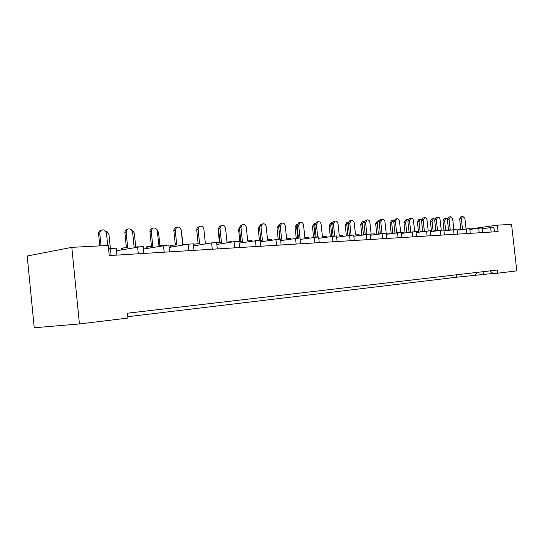 <?xml version="1.0" encoding="UTF-8"?>
<svg xmlns="http://www.w3.org/2000/svg" width="544" height="544" viewBox="0 0 544 544"><rect width="100%" height="100%" fill="white"/><g stroke="black" fill="none" stroke-linecap="round" stroke-linejoin="round"><path stroke-width="0.82" d="M71.808 247.35L108.229 245.446L109.249 255.571L498.107 231.628L497.379 225.141L511.571 224.4L516.8 270.878L497.597 273.21L497.243 270.035L127.405 313.208L127.894 318.07L79.438 323.952L71.808 247.35L27.2 256.02L34.245 327.753L79.438 323.952M490.178 270.864L493.102 273.646L497.597 273.21M108.569 248.805L116.212 248.112L116.912 255.102M116.477 250.736L142.106 246.5L143.201 246.622L143.895 253.436M143.453 249.036L167.872 245.086L168.878 245.201L169.565 251.858M169.109 247.432L188.136 244.188L193.331 243.848L194.004 250.356M193.548 245.915L211.623 242.896L216.648 242.556L217.308 248.921M216.845 244.487L234.036 241.658L238.898 241.325L239.55 247.547M239.088 243.127L260.161 240.149L260.8 246.242M260.338 241.835L280.493 239.02L281.126 244.99M280.663 240.611L299.968 237.946L300.587 243.787M300.125 239.435L318.621 236.912L319.233 242.644M318.77 238.32L336.518 235.926L337.117 241.543M336.654 237.252L353.688 234.981L354.287 240.482M353.824 236.232L370.192 234.07L370.777 239.469M370.321 235.26L386.056 233.192L386.634 238.49M386.179 234.321L401.322 232.349L401.894 237.551M401.438 233.424L416.024 231.533L416.582 236.647M416.133 232.56L430.188 230.758L430.739 235.776M430.29 231.73L443.469 229.962L444.244 229.99L444.346 230.88M443.945 230.935L457.014 229.276L457.552 234.124M457.116 230.166L469.737 228.575L470.268 233.342M469.832 229.425L482.025 227.895L482.548 232.587M482.113 228.718L493.904 227.242L494.421 231.853M497.379 225.141L469.785 229.024M492.918 273.469L456.797 277.202L127.758 316.703M475.041 275.414L477.068 272.394M456.532 274.788L456.797 277.202M483.514 274.394L483.976 271.585M466.806 228.8L466.058 228.861L464.896 218.402L462.706 216.274L461.353 218.654L462.516 229.14L459.653 229.371L459.7 229.806M461.353 218.654L459.673 218.953L461.026 216.573L462.706 216.274M458.014 230.044L457.973 229.643L459.653 229.371M459.673 218.953L460.822 229.276M447.399 218.634L445.958 218.144L444.591 220.524L445.672 230.316M444.591 220.524L442.952 220.816L444.319 218.436L445.958 218.144M442.952 220.816L443.972 230.017M453.859 229.527L452.683 218.899L450.432 216.736L449.052 219.157L450.235 229.82L447.29 230.051L447.331 230.452M449.052 219.157L447.379 219.456L448.752 217.042L450.432 216.736M445.652 230.69L445.611 230.323L447.29 230.051M447.379 219.456L448.535 229.956M441.245 230.173L440.062 219.409C439.749 217.879 438.974 217.144 437.743 217.212L436.329 219.674L437.526 230.52L434.506 230.758L434.547 231.125M436.329 219.674L434.656 219.98L436.064 217.525L437.743 217.212M432.868 231.363L434.506 230.758M434.656 219.98L435.832 230.656M428.196 230.853L426.999 219.939C426.673 218.368 425.877 217.627 424.606 217.709L423.164 220.211L424.381 231.248L421.314 231.812M423.164 220.211L421.498 220.517L423.014 218.008M430.188 230.792L431.276 230.704L431.378 231.581M419.642 232.057L421.274 231.486M421.498 220.517L422.688 231.377M414.684 231.56L413.467 220.49C413.134 218.885 412.311 218.13 410.999 218.219L409.537 220.769L410.768 231.996L407.606 232.526M409.537 220.769L407.871 221.082L409.435 218.518M416.031 231.588L417.853 231.445L417.948 232.302M405.94 232.771L407.578 232.247M407.871 221.082L409.081 232.125M400.69 232.315L399.459 221.061C399.112 219.409 398.262 218.647 396.902 218.756L395.413 221.34L396.658 232.778L393.407 233.26M395.413 221.34L393.754 221.66L395.372 219.055M401.329 232.41L403.947 232.206L404.042 233.043M391.748 233.505L393.38 233.029M393.754 221.66L394.985 232.907M389.626 233.818L389.538 233.002L386.199 233.26L384.934 221.646C384.574 219.96 383.69 219.178 382.282 219.307L380.773 221.938L382.031 233.519M380.773 221.938L379.127 222.258L380.793 219.606M377.033 234.26L378.678 234.015M378.665 233.845L381.174 233.648M379.127 222.258L380.365 233.709M374.673 234.614L374.585 233.818L371.151 234.09L369.866 222.258C369.492 220.524 368.574 219.728 367.112 219.885L365.582 222.557L366.853 234.294M365.582 222.557L363.943 222.884L365.677 220.177M361.767 235.049L363.406 234.797M363.392 234.688L364.97 234.566M363.943 222.884L365.208 234.532M359.149 235.436L359.067 234.675L355.524 234.947L354.226 222.897C353.838 221.102 352.879 220.3 351.363 220.483L349.812 223.196L351.098 235.103M349.812 223.196L348.187 223.53L349.996 220.769M346.12 235.824L347.541 235.606M347.534 235.566L348.126 235.518M348.187 223.53L349.459 235.314M434.724 218.967L433.418 218.634L432.024 221.054L433.119 230.989M432.024 221.054L430.392 221.354L431.786 218.94L433.418 218.634M430.392 221.354L431.514 231.56M421.607 219.348L420.458 219.144L419.036 221.605L420.138 231.676M419.036 221.605L417.404 221.904L418.826 219.45L420.458 219.144M417.404 221.904L418.54 232.213M408.027 219.769L407.034 219.674L405.593 222.176L406.708 232.39M405.593 222.176L403.968 222.476L405.504 219.966M403.968 222.476L405.11 232.893M393.951 220.238L393.142 220.225L391.673 222.761L392.802 233.131M391.673 222.761L390.055 223.067L391.646 220.51M390.055 223.067L391.204 233.587M379.358 220.755L378.746 220.789L377.25 223.373L378.393 233.893M377.25 223.373L375.646 223.686L377.284 221.082M375.646 223.686L376.802 234.301M364.194 221.326L362.304 224.006L363.46 234.682M362.304 224.006L360.706 224.318L362.406 221.666M360.706 224.318L361.862 234.96M348.439 221.972L346.793 224.665L347.963 235.532M346.793 224.665L345.216 224.978L346.984 222.278M345.216 224.978L346.378 235.776M343.026 236.293L342.951 235.559L339.3 235.838L337.98 223.557C337.572 221.7 336.573 220.891 334.982 221.116L333.431 223.87L334.73 235.96M333.431 223.87L331.826 224.203L333.71 221.381M331.826 224.203L333.105 236.137M326.271 237.17L326.196 236.477L322.436 236.769L321.096 224.244C320.654 222.319 319.607 221.496 317.948 221.768L316.397 224.563L317.716 236.864M316.397 224.563L314.813 224.896L316.792 222.02M314.813 224.896L316.105 237.007M308.836 238.088L308.768 237.436L304.885 237.735L303.525 224.951C303.056 222.945 301.947 222.115 300.206 222.462L298.683 225.284L300.016 237.857M298.683 225.284L297.112 225.624L298.636 222.816L299.214 222.686M297.112 225.624L298.418 237.939M332.037 222.714L330.698 225.345L331.874 236.314M330.698 225.345L329.134 225.665L330.976 222.904M329.134 225.665L330.296 236.558M314.949 223.604L313.976 226.052L315.16 237.123M313.976 226.052L312.426 226.379L314.357 223.564M312.426 226.379L313.596 237.347M297.146 224.733L296.596 226.787L297.786 237.993M296.596 226.787L295.066 227.12L296.582 224.352L297.106 224.237M295.066 227.12L296.235 238.17M290.686 239.034L290.625 238.435L286.613 238.741L285.233 225.699C284.723 223.591 283.546 222.754 281.704 223.196L280.228 226.032L281.615 239.122L280.514 239.204M280.228 226.032L278.684 226.386L280.153 223.557L280.935 223.373M278.684 226.386L280.01 238.932M271.776 240.013L271.721 239.476L267.573 239.788L266.172 226.467C265.601 224.23 264.33 223.4 262.378 223.992L260.998 226.821L262.405 240.183L260.182 240.353M260.998 226.821L259.481 227.174L260.855 224.352L261.943 224.094M259.481 227.174L260.862 240.298M252.056 241.026L252.008 240.557L247.717 240.883L246.296 227.276C245.623 224.849 244.236 224.053 242.141 224.883L240.944 227.637L242.372 241.284L238.918 241.55M240.944 227.637L239.455 227.99L240.652 225.25L242.182 224.862M239.455 227.99L240.856 241.4M278.671 226.188L279.711 238.945M278.508 227.555L276.998 227.888L278.848 224.992M276.998 227.888L278.181 239.074M259.604 228.364L258.196 228.691L259.604 225.91M258.196 228.691L259.393 240.06M239.591 229.289L238.605 229.527L239.489 227.059M238.605 229.527L239.85 241.475M231.472 242.08L231.431 241.686L226.991 242.026L225.542 228.12C224.692 225.413 223.142 224.692 220.891 225.957L220 228.487L221.456 242.44L216.954 242.78L217.131 244.44M220 228.487L218.552 228.854L219.436 226.331L221.299 225.644M218.552 228.854L219.973 242.549M209.97 243.168L205.333 243.216L203.864 228.997C202.62 225.821 200.831 225.318 198.506 227.48L198.118 229.378L199.594 243.644L194.936 243.998L195.106 245.657M198.118 229.378L196.71 229.745L197.091 227.854L199.485 226.46M193.528 244.317L194.936 243.998M196.71 229.745L198.152 243.753M187.476 244.297L182.682 244.46L181.193 229.922C179.01 226.066 177.018 226.08 175.216 229.956L176.732 244.909L171.89 245.269L172.06 246.928M175.229 230.309L173.862 230.683L173.849 230.33C174.005 228.514 174.944 227.508 176.657 227.324M170.694 247.16L170.53 245.596L171.89 245.269M173.862 230.683L175.331 245.011M218.695 230.268L218.171 230.398L218.532 228.575M218.171 230.398L219.436 242.59M198.132 243.76L196.826 230.901M183.036 244.433L181.206 230.051M163.934 245.473L158.97 245.766L157.121 229.724C154.231 226.909 152.279 227.433 151.266 231.288L152.789 246.228L147.764 246.602L147.934 248.254M151.266 231.288L149.947 231.669C149.94 229.67 150.878 228.521 152.755 228.228M146.615 248.486L146.452 246.928L147.764 246.602M149.947 231.669L151.443 246.33M139.026 246.772L134.116 247.132L132.573 231.894L131.376 229.588C128.391 228.099 126.643 229.01 126.14 232.315L127.69 247.615L122.468 248.003L122.631 249.642M126.14 232.315L124.882 232.696C124.868 230.704 125.8 229.534 127.69 229.18M121.366 249.866L121.217 248.329L122.468 248.003M124.882 232.696L126.398 247.71M107.726 245.473L106.468 232.954L104.577 230.153C101.687 229.31 100.082 230.384 99.776 233.39L101.021 245.827M99.776 233.39L98.58 233.777C98.559 231.798 99.491 230.602 101.374 230.187M108.542 248.533L111.343 248.329M98.58 233.777L99.797 245.888M159.929 245.698L158.576 232.485L157.298 230.166M135.735 247.017L134.361 233.505L133.464 231.513L132.212 230.67M110.378 248.397L108.984 234.573L107.324 231.948L105.978 231.486M491.15 232.057L490.64 227.528M479.21 232.791L478.7 228.188M466.861 233.553L466.337 228.868M454.077 234.342L453.546 229.568M440.83 235.158L440.293 230.302M427.101 236.001L426.557 231.057M412.862 236.878L412.311 231.839M398.086 237.789L397.521 232.655M382.731 238.734L382.167 233.498M366.778 239.714L366.2 234.382M350.18 240.734L349.595 235.294M332.908 241.801L332.309 236.246M314.908 242.91L314.303 237.238M296.133 244.066L295.521 238.272M276.542 245.269L275.924 239.353M256.081 246.527L255.442 240.482M234.675 247.846L234.036 241.658M212.276 249.227L211.623 242.896M188.802 250.675L188.136 244.188M164.172 252.192L163.492 245.548M138.312 253.783L137.618 246.969M111.112 255.456L110.405 248.472M443.843 230.003L444.387 234.933M422.933 218.022L424.606 217.709M409.333 218.538L410.999 218.219M395.243 219.076L396.902 218.756M380.637 219.633L382.282 219.307M365.473 220.218L367.112 219.885M349.738 220.823L351.363 220.483M405.416 219.987L407.034 219.674M391.53 220.538L393.142 220.225M377.142 221.109L378.746 220.789M362.222 221.707L363.82 221.381M346.746 222.326L348.33 222M333.377 221.456L334.982 221.116M316.356 222.115L317.948 221.768M298.636 222.816L300.206 222.462M330.67 222.972L332.051 222.68M313.963 223.645L315.017 223.421M296.582 224.352L297.296 224.196M280.153 223.557L281.704 223.196M260.855 224.352L262.378 223.992M240.652 225.25L242.141 224.883M278.48 225.107L278.841 225.026M219.436 226.331L220.891 225.957M197.091 227.854L198.506 227.48M173.849 230.33L175.216 229.956"/></g></svg>
